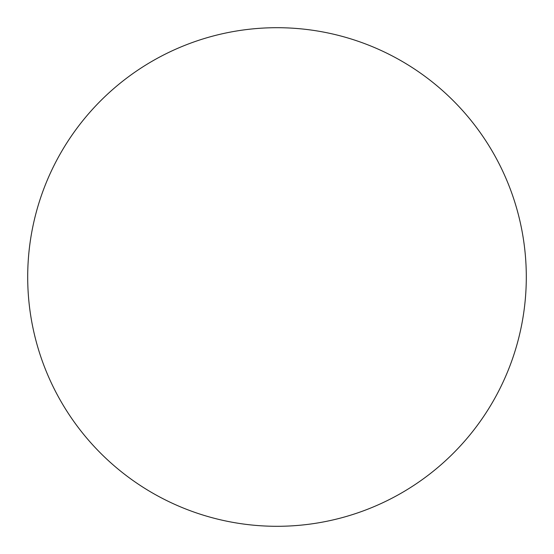 <?xml version="1.0" encoding="UTF-8"?>
<svg xmlns="http://www.w3.org/2000/svg" width="554" height="554" viewBox="0 0 554 554"><rect width="100%" height="100%" fill="white"/><g stroke="black" fill="none" stroke-linecap="round" stroke-linejoin="round"><path stroke-width="0.83" d="M27.7 277A249.3 249.3 0 0 0 277 526.3A249.3 249.3 0 0 0 526.3 277A249.3 249.3 0 0 0 277 27.7A249.3 249.3 0 0 0 27.7 277"/></g></svg>

